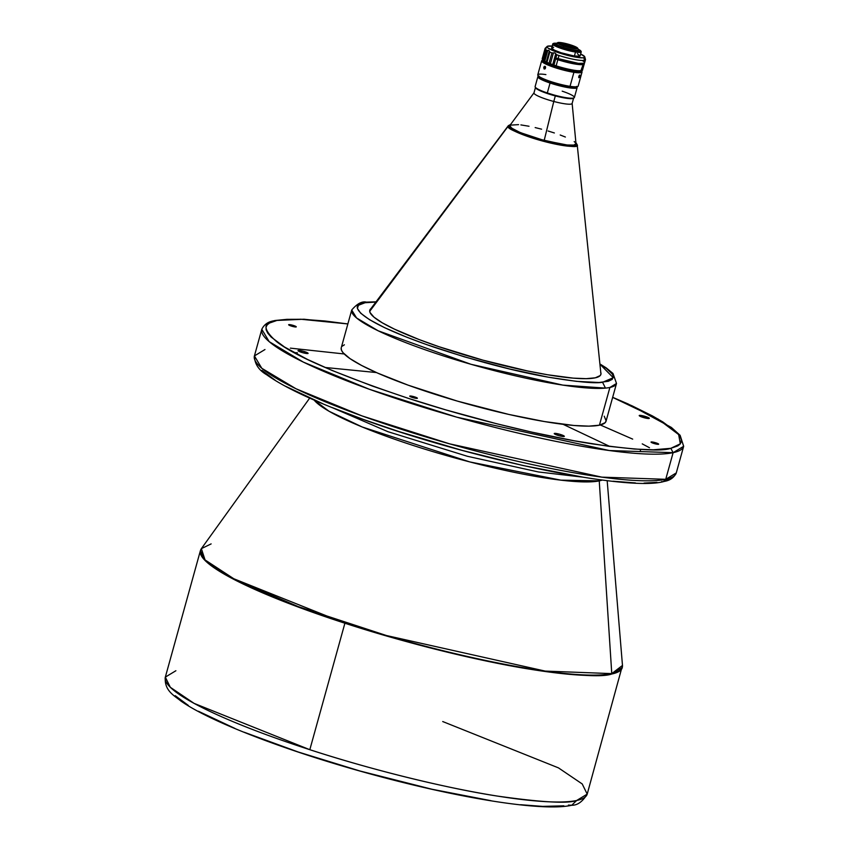 <?xml version="1.0" encoding="UTF-8"?>
<svg xmlns="http://www.w3.org/2000/svg" width="849" height="849" viewBox="0 0 849 849"><rect width="100%" height="100%" fill="white"/><g stroke="black" fill="none" stroke-linecap="round" stroke-linejoin="round"><path stroke-width="1.27" d="M599.245 480.874L560.818 480.152L469.815 461.93L362.215 426.983L329.041 411.256L314.162 400.112A152.693 22.732 -164.5 0 0 447.922 455.987A152.693 22.732 -164.5 0 0 599.245 480.874A13.977 13.287 78 0 1 599.224 479.611A13.977 13.287 -102 0 0 599.245 480.874L611.768 673.618L599.245 480.874L602.312 480.025A152.693 22.732 -164.5 0 1 599.245 480.874M333.222 408.072L387.919 431.685L467.396 456.284L538.393 471.959L581.862 477.032L538.393 471.959L467.396 456.284L387.919 431.685L333.222 408.072M535.507 87.373L533.968 92.923A19.792 2.95 15.5 0 0 553.781 101.466L555.32 95.916A19.792 2.95 -164.5 0 1 535.496 87.606L535.517 87.33M509.814 125.556L511.586 128.093L520.384 132.635L544.177 140.478L553.781 101.466A19.792 2.95 -164.5 0 1 534.042 92.774L509.92 125.387A34.353 5.115 15.5 0 0 544.177 140.478L567.206 145.009L573.956 145.073L575.983 143.587M369.708 311.36L508.158 126.246A35.796 5.327 -164.5 0 1 508.328 125.684L369.708 311.36M510.567 124.506L508.328 125.684L370.164 309.641A119.932 17.85 15.5 0 0 369.739 310.426M575.898 142.632L577.214 144.786A35.796 5.327 -164.5 0 1 543.031 141.157A35.796 5.327 -164.5 0 1 508.158 126.246C506.354 128.369 517.986 133.346 543.031 141.157C567.939 146.792 579.336 148.013 577.214 144.829A35.796 5.327 -164.5 0 1 577.214 144.829L600.912 373.762A119.932 17.85 15.5 0 1 600.859 374.515A119.932 17.85 15.5 0 0 600.912 373.762A119.932 17.85 15.5 0 0 600.901 373.634L577.214 144.786L600.912 373.762A119.932 17.85 15.5 0 0 600.88 373.496M600.774 372.361A119.932 17.85 -164.5 0 1 600.912 374.356A119.932 17.85 -164.5 0 1 438.869 346.679A119.932 17.85 -164.5 0 1 369.782 310.256A119.932 17.85 -164.5 0 1 370.928 308.622L369.708 310.617L370.026 312.517L373.984 317.165L382.23 322.769L394.435 329.136L419.098 339.547L438.869 346.679L482.943 360.156L527.378 370.928L547.594 374.759L573.213 378.134L586.192 378.665L595.308 377.816L600.19 375.587L600.986 373.995L600.668 372.095M609.89 387.462A137.389 20.45 -164.5 0 1 605.454 388.11A137.389 20.45 -164.5 0 1 454.247 359.318A137.389 20.45 -164.5 0 1 351.719 310.023L356.559 317.951L378.166 330.792L470.993 364.295L562.876 385.117L605.454 388.11A137.389 20.45 15.5 0 0 609.89 387.462L599.426 425.19L609.89 387.462L616.512 383.461A137.389 20.45 -164.5 0 1 609.89 387.462M376.022 301.841L366.45 302.138C362.014 301.045 357.1 303.677 351.719 310.023L341.256 347.75A137.389 20.45 15.5 0 0 449.832 398.881A137.389 20.45 15.5 0 0 599.426 425.19L605.146 422.685L606.122 420.871L604.233 416.212M442.722 721.544L558.451 767.867L582.223 783.956L587.2 794.123C582.605 801.668 577.437 805.383 571.706 805.266L576.651 800.501C567.779 803.812 541.131 802.305 496.707 795.98C451.689 789.039 377.582 771.783 309.821 749.699L194.092 703.375L170.309 687.287L165.332 677.12A218.893 32.591 15.5 0 0 309.821 749.699L344.896 623.219A218.893 32.591 -164.5 0 1 200.406 550.64L205.384 560.807L229.166 576.896L344.896 623.219C412.656 645.304 486.764 662.56 531.782 669.49C576.206 675.825 602.854 677.332 611.726 674.021L611.768 673.618A218.83 32.58 15.5 0 0 622.476 665.425L611.768 673.618L545.196 671.092L386.486 635.54L298.264 606.621L234.95 579.496L205.034 559.916L201.372 548.645A218.83 32.58 15.5 0 0 367.84 630A218.83 32.58 15.5 0 0 611.768 673.618L622.285 667.632A218.893 32.591 -164.5 0 1 611.726 674.021A218.893 32.591 -164.5 0 1 344.896 623.219L309.821 749.699A218.893 32.591 15.5 0 0 576.651 800.501A218.893 32.591 15.5 0 0 587.2 794.123L576.651 800.501L571.706 805.266L568.416 805.085M609.794 446.436L563.12 424.33M376.436 372.552L325.04 367.468M288.83 324.626A3.958 0.594 -164.5 0 1 293.138 325.379A3.958 0.594 -164.5 0 1 296.269 326.854A3.958 0.594 -164.5 0 1 296.078 326.971A3.958 0.594 -164.5 0 1 291.769 326.207A3.958 0.594 -164.5 0 1 288.639 324.732A3.958 0.594 -164.5 0 1 288.83 324.626L291.249 326.048L296.248 326.897L293.658 325.538L288.83 324.626M651.225 441.958A3.958 0.594 -164.5 0 1 655.534 442.722A3.958 0.594 -164.5 0 1 658.665 444.197A3.958 0.594 -164.5 0 1 658.474 444.314A3.958 0.594 -164.5 0 1 654.165 443.549A3.958 0.594 -164.5 0 1 651.034 442.074A3.958 0.594 -164.5 0 1 651.225 441.958L653.645 443.39L658.644 444.239L656.054 442.881L651.225 441.958M409.94 396.027A3.958 0.594 -164.5 0 1 414.248 396.78A3.958 0.594 -164.5 0 1 417.379 398.255A3.958 0.594 -164.5 0 1 417.188 398.372A3.958 0.594 -164.5 0 1 412.879 397.608A3.958 0.594 -164.5 0 1 409.749 396.143A3.958 0.594 -164.5 0 1 409.94 396.027L412.359 397.449L417.347 398.298L414.768 396.939L409.94 396.027M298.243 350.425A5.243 0.775 -164.5 0 1 303.942 351.433A5.243 0.775 -164.5 0 1 308.081 353.386A5.243 0.775 -164.5 0 1 307.837 353.534A5.243 0.775 -164.5 0 1 302.127 352.526A5.243 0.775 -164.5 0 1 297.988 350.584A5.243 0.775 -164.5 0 1 298.243 350.425L302.414 352.611L308.049 353.439L303.666 351.348L298.243 350.425M639.477 415.394A5.243 0.775 -164.5 0 1 645.176 416.403A5.243 0.775 -164.5 0 1 649.315 418.345A5.243 0.775 -164.5 0 1 649.071 418.504A5.243 0.775 -164.5 0 1 643.362 417.496A5.243 0.775 -164.5 0 1 639.223 415.543A5.243 0.775 -164.5 0 1 639.477 415.394L643.648 417.581L649.283 418.408L645.866 416.615L639.477 415.394M554.493 433.404A5.243 0.775 -164.5 0 1 560.202 434.401A5.243 0.775 -164.5 0 1 564.341 436.354A5.243 0.775 -164.5 0 1 564.086 436.503A5.243 0.775 -164.5 0 1 558.377 435.505A5.243 0.775 -164.5 0 1 554.238 433.552A5.243 0.775 -164.5 0 1 554.493 433.404L558.663 435.59L564.309 436.407L559.916 434.317L554.493 433.404M264.962 349.544L254.413 355.922C254.626 363.903 258.722 370.185 266.724 374.791C284.457 387.547 315.573 402.055 360.072 418.302C468.489 458.333 625.596 491.656 663.26 481.691L665.733 479.303L663.26 481.691C664.215 481.118 672.196 481.266 676.282 472.914L665.733 479.303A218.893 32.591 15.5 0 0 676.282 472.914L683.668 446.287A218.893 32.591 -164.5 0 1 673.119 452.676L670.837 448.314L677.778 445.905L680.049 444.123L681.259 441.883L681.185 439.113L679.55 435.781L676.122 431.833L662.857 421.953L652.584 416.01L632.25 405.918L612.649 397.385L658.166 419.13L678.648 434.571L680.325 443.794L670.837 448.314L673.119 452.676L665.733 479.303L601.856 477.149L449.482 443.815L361.939 415.883L295.961 388.736L261.81 368.296L254.413 355.922A218.893 32.591 15.5 0 0 427.397 437.384A218.893 32.591 15.5 0 0 665.733 479.303L673.119 452.676A218.893 32.591 -164.5 0 1 434.784 410.757A218.893 32.591 -164.5 0 1 261.8 329.295L269.197 341.659L303.348 362.109L369.326 389.256L456.858 417.188L609.242 450.522L673.119 452.676L683.668 446.287L681.068 438.731M562.187 91.161A20.376 3.035 -164.5 0 1 574.03 97.879A20.376 3.035 -164.5 0 1 547.308 92.955L547.372 93.486A19.792 2.95 15.5 0 0 573.33 98.272A19.792 2.95 15.5 0 0 573.595 98.049L570.517 98.611L561.974 97.433L547.308 92.955A20.376 3.035 15.5 0 0 574.38 97.497L577.14 87.574A20.376 3.035 -164.5 0 1 550.067 83.022L547.308 92.955L550.067 83.022A20.376 3.035 15.5 0 0 577.033 87.065L576.63 86.375M576.938 86.927A20.376 3.035 -164.5 0 1 577.14 87.574M576.747 86.747A19.792 2.95 -164.5 0 1 575.325 87.511A19.792 2.95 -164.5 0 1 550.428 82.449L550.067 83.022L550.428 82.449A19.792 2.95 15.5 0 0 575.325 87.511A19.792 2.95 15.5 0 0 576.386 87.224L577.798 86.449A20.96 3.12 -164.5 0 1 576.673 86.747L575.325 87.511L576.673 86.747A20.96 3.12 15.5 0 0 578.158 86.067L582.043 72.038A20.96 3.12 -164.5 0 1 573.924 72.303L570.029 86.322A20.96 3.12 15.5 0 0 576.673 86.747A20.96 3.12 -164.5 0 1 570.029 86.322L573.924 72.303A20.96 3.12 15.5 0 0 581.936 71.518L581.533 70.828A20.376 3.035 -164.5 0 1 581.533 70.828A20.376 3.035 -164.5 0 1 573.733 71.581L573.924 72.303L573.733 71.581L563.004 69.3L550.322 65.256L543.509 61.945L542.373 60.735L542.936 59.961M541.651 60.841A20.96 3.12 -164.5 0 1 542.447 60.279A20.96 3.12 15.5 0 0 542.012 60.449A20.96 3.12 15.5 0 0 551.086 66.264A20.96 3.12 15.5 0 0 573.924 72.303A20.96 3.12 -164.5 0 1 552.412 66.742A20.96 3.12 -164.5 0 1 541.651 60.841L537.767 74.861A20.96 3.12 15.5 0 0 548.518 80.772A20.96 3.12 15.5 0 0 570.029 86.322A20.96 3.12 -164.5 0 1 549.897 81.249A20.96 3.12 -164.5 0 1 537.873 75.381A20.96 3.12 -164.5 0 1 539.253 74.171A20.96 3.12 -164.5 0 1 545.896 74.595M581.65 71.146A20.96 3.12 -164.5 0 1 582.043 72.038M578.731 76.718L579.878 75.03L579.496 77.344L578.816 77.705L578.731 76.718M545.578 67.496L544.23 69.024L543.731 67.803L544.315 66.381L545.302 66.519L545.557 67.771L544.962 68.918L544.082 68.918L543.816 67.241L545.345 67.474L543.816 67.241L544.315 66.381L545.164 66.36L545.578 67.496M545.546 66.975L545.291 68.567L545.546 66.975M580.016 75.805L578.944 76.007L579.909 76.336L578.816 77.705L579.251 75.455L579.782 75.02L580.016 75.805M559.226 43.426A9.021 1.348 15.5 0 0 559.013 43.49A9.021 1.348 15.5 0 1 559.226 43.426L567.62 45.623L559.226 43.426A9.021 1.348 15.5 0 1 570.783 45.697L570.783 45.697C565.402 43.999 561.56 43.235 559.226 43.426M574.656 48.351L567.62 45.623L574.656 48.351M551.638 48.16L554.439 50.165L561.104 52.765L574.402 56.045L575.505 52.044A14.783 2.197 -164.5 0 1 560.329 48.128A14.783 2.197 -164.5 0 1 552.741 43.957A14.783 2.197 -164.5 0 1 553.24 43.575A14.783 2.197 15.5 0 0 552.986 43.681A14.783 2.197 15.5 0 0 559.395 47.788A14.783 2.197 15.5 0 0 575.505 52.044L574.402 56.045A14.783 2.197 15.5 0 0 580.132 55.854L581.236 51.863A14.783 2.197 -164.5 0 1 575.505 52.044A14.783 2.197 15.5 0 0 581.162 51.502L580.918 51.078A14.433 2.154 -164.5 0 1 575.399 51.619L565.063 49.231L555.915 45.888L553.304 43.522L556.742 43.288M581.003 51.28A14.783 2.197 -164.5 0 1 581.236 51.863M578.328 49.306A14.433 2.154 -164.5 0 1 580.918 51.078M578.509 49.921A12.809 1.91 -164.5 0 1 579.421 51.004A12.809 1.91 -164.5 0 1 574.455 51.163A12.809 1.91 -164.5 0 1 561.306 47.767A12.809 1.91 -164.5 0 1 554.737 44.159A12.809 1.91 -164.5 0 1 556.074 43.702M555.119 44.19A12.809 1.91 15.5 0 0 554.747 44.36L557.177 46.079L565.285 49.051L574.455 51.163L579.305 51.173A12.809 1.91 15.5 0 0 579.251 51.057L579.007 50.643A12.459 1.857 -164.5 0 1 578.19 51.364L571.717 50.653L562.526 48.17L555.989 45.368L555.055 44.381L555.946 43.883A12.459 1.857 -164.5 0 1 556.021 43.872M578.466 50.102A12.459 1.857 -164.5 0 1 579.007 50.643M564.33 46.026A9.021 1.348 -164.5 0 1 558.929 43.214A9.021 1.348 -164.5 0 1 570.921 45.23L562.749 43.15L558.918 43.278L564.33 46.026L572.491 48.096L575.675 48.329L576.153 47.65L570.921 45.23A9.021 1.348 -164.5 0 1 576.322 48.032A9.021 1.348 -164.5 0 1 564.33 46.026M556.042 44.297L557.761 46.111L567.121 49.433L576.439 51.152L577.458 51.12L577.713 50.229A11.642 1.73 15.5 0 0 578.477 49.56L577.67 48.17A10.475 1.56 -164.5 0 1 563.8 46.09L563.067 47.247A11.642 1.73 15.5 0 0 577.713 50.229L577.458 51.12A11.642 1.73 15.5 0 0 578.286 50.728L578.53 49.847A11.642 1.73 -164.5 0 1 577.713 50.229A11.642 1.73 -164.5 0 1 563.067 47.247A11.642 1.73 -164.5 0 1 556.095 43.617A11.642 1.73 -164.5 0 1 556.923 43.235M557.697 42.63L561.964 42.758L569.552 44.562L576.004 46.992L577.543 48.616L573.277 48.499L565.699 46.695L559.247 44.265L557.697 42.63L556.297 43.405A11.642 1.73 15.5 0 0 563.067 47.247L563.8 46.09A10.475 1.56 -164.5 0 1 557.697 42.63A10.475 1.56 -164.5 0 1 571.451 45.167A10.475 1.56 -164.5 0 1 577.67 48.17M542.766 59.929L542.744 60.099A20.376 3.035 15.5 0 0 545.567 62.147A20.376 3.035 15.5 0 0 551.521 64.726A20.376 3.035 15.5 0 0 580.748 71.061L583.125 64.577L568.161 62.295L556.764 59.366L557.581 58.422L557.358 59.239A18.996 2.834 15.5 0 0 581.332 64.004L583.125 64.577A20.96 3.12 -164.5 0 1 557.825 59.717L556.137 65.819A20.96 3.12 15.5 0 0 581.438 70.679L583.125 64.577L573.001 63.654L557.825 59.717A20.96 3.12 -164.5 0 1 556.764 59.366L557.071 58.263A20.96 3.12 15.5 0 0 558.133 58.602A20.96 3.12 15.5 0 0 584.6 62.826L585.46 59.727A20.96 3.12 -164.5 0 1 584.483 60.332A20.96 3.12 15.5 0 0 585.46 59.441L584.781 56.883A19.612 2.918 -164.5 0 1 583.868 57.711L584.483 60.332A20.96 3.12 -164.5 0 1 558.992 55.503L558.133 58.602L558.992 55.503A20.96 3.12 -164.5 0 1 556.795 54.771L555.724 53.784L552.646 64.895L551.521 64.726L550.311 64.025L553.399 52.914L551.903 52.935A20.96 3.12 -164.5 0 1 549.834 52.033L549.271 51.12L546.194 62.232L545.567 62.147L544.718 61.457L547.807 50.346L546.745 50.409A20.96 3.12 -164.5 0 1 545.758 49.688L545.843 48.934M543.689 61.001A18.996 2.834 15.5 0 0 559.321 68.058A18.996 2.834 15.5 0 0 579.4 71.518L579.4 71.518A18.996 2.834 15.5 0 0 580.217 71.136M542.787 60.152L549.791 64.057L561.985 68.069L574.349 70.754L581.438 70.679A20.96 3.12 -164.5 0 1 556.137 65.819A20.96 3.12 -164.5 0 1 553.93 65.086L549.048 63.251L551.903 52.935L549.048 63.251A20.96 3.12 -164.5 0 1 546.968 62.348L549.834 52.033L546.968 62.348L543.88 60.725L546.745 50.409L543.88 60.725A20.96 3.12 -164.5 0 1 542.904 60.014L545.758 49.688L542.904 60.014A20.96 3.12 15.5 0 0 543.88 60.725L544.718 61.457L547.807 50.346L548.857 50.314L549.271 51.12L546.194 62.232L546.968 62.348A20.96 3.12 15.5 0 0 549.048 63.251L550.311 64.025L553.399 52.914L554.811 52.893L555.724 53.784L552.646 64.895L553.93 65.086L556.795 54.771A20.96 3.12 15.5 0 0 558.992 55.503A20.96 3.12 15.5 0 0 584.483 60.332L583.868 57.711A19.612 2.918 -164.5 0 1 561.72 53.731A19.612 2.918 -164.5 0 1 547.117 46.44A19.612 2.918 -164.5 0 1 547.902 46.101A19.612 2.918 -164.5 0 1 552.147 46.101M552.784 46.175L547.414 46.249L547.021 47.035L548.252 48.234L563.63 54.304L574.444 56.925L582.372 57.849L584.356 57.562L584.738 56.777L580.642 54.007A19.612 2.918 -164.5 0 1 584.781 56.883M584.101 63.293A20.96 3.12 -164.5 0 1 584.292 63.94A20.96 3.12 -164.5 0 1 583.475 64.503L581.788 70.605A20.96 3.12 15.5 0 0 582.605 70.043A20.96 3.12 15.5 0 0 582.616 69.989A20.96 3.12 -164.5 0 1 582.244 70.435A20.96 3.12 -164.5 0 1 581.788 70.605L581.098 70.987A20.376 3.035 15.5 0 0 581.544 70.817L582.244 70.435M582.637 69.682A20.96 3.12 -164.5 0 1 582.626 69.936A20.96 3.12 -164.5 0 1 582.499 70.149L583.985 64.821A20.96 3.12 15.5 0 0 584.112 64.609L584.292 63.94M546.533 47.289L545.345 48.181A20.96 3.12 15.5 0 0 545.217 48.287A20.96 3.12 15.5 0 0 545.058 48.573A20.96 3.12 -164.5 0 1 545.069 48.52A20.96 3.12 -164.5 0 1 545.345 48.181M542.596 59.717L542.193 58.889A20.96 3.12 -164.5 0 1 542.224 58.793A20.96 3.12 15.5 0 0 542.203 58.836A20.96 3.12 15.5 0 0 542.193 58.889L545.058 48.573L542.426 59.504L545.058 48.573L546.013 48.51M542.617 59.876L546.024 48.266M542.012 60.449L542.713 60.056A20.376 3.035 15.5 0 0 542.713 60.056A20.376 3.035 -164.5 0 1 542.723 60.056A20.376 3.035 -164.5 0 0 551.542 65.713A20.376 3.035 -164.5 0 0 573.733 71.581L580.514 71.953L581.448 71.603L581.438 70.679M545.684 49.391L545.758 49.688A20.96 3.12 15.5 0 0 546.745 50.409L548.857 50.314L549.834 52.033A20.96 3.12 15.5 0 0 551.903 52.935L554.811 52.893L556.795 54.771L553.93 65.086A20.96 3.12 15.5 0 0 556.137 65.819L557.825 59.717A20.96 3.12 -164.5 0 1 556.764 59.366L557.071 58.263A20.96 3.12 15.5 0 0 558.133 58.602L578.392 63.357L584.144 63.272L584.558 62.433L583.868 61.627M584.091 64.291L582.616 69.618M583.932 63.081L584.314 63.802L583.475 64.503L581.682 63.919L583.475 64.503L581.788 70.605L580.96 70.945L581.607 70.785M583.242 61.149L582.425 60.64M582.318 63.579A18.996 2.834 15.5 0 1 581.682 63.919L582.35 63.526M552.741 43.957L551.627 47.947A14.783 2.197 15.5 0 0 559.215 52.118A14.783 2.197 15.5 0 0 574.402 56.045L579.994 56.055L577.32 53.636M553.633 47.417L551.765 47.756M578.148 49.879L579.082 50.866L578.19 51.364A12.459 1.857 -164.5 0 1 563.63 48.531A12.459 1.857 -164.5 0 1 555.278 44.063A12.459 1.857 -164.5 0 1 555.946 43.883L557.05 43.851M556.095 43.617L555.851 44.509A11.642 1.73 15.5 0 0 564.681 48.733A11.642 1.73 15.5 0 0 577.458 51.12L578.073 50.24M576.11 48.234A9.021 1.348 15.5 0 0 570.783 45.697C575.261 47.279 576.917 48.308 575.749 48.775M555.278 44.063L554.853 44.297A12.809 1.91 15.5 0 0 554.747 44.36L556.477 43.692M578.243 49.751L579.305 51.173A12.809 1.91 15.5 0 0 579.082 50.834M578.254 49.274L580.854 51.63L575.399 51.619A14.433 2.154 -164.5 0 1 559.661 47.459A14.433 2.154 -164.5 0 1 553.41 43.448A14.433 2.154 -164.5 0 1 556.541 43.267M543.689 60.852L548.719 64.312L561.529 68.684L574.624 71.422L578.753 71.613L580.323 70.923M535.602 87.787L538.765 90.036L547.372 93.486A19.792 2.95 15.5 0 1 535.613 87.808L535.21 87.118A20.376 3.035 -164.5 0 0 547.308 92.955A20.376 3.035 15.5 0 1 535.114 86.609L537.863 76.686A20.376 3.035 -164.5 0 1 538.362 76.23M537.873 75.381L538.68 76.771A19.792 2.95 15.5 0 0 550.428 82.449A19.792 2.95 -164.5 0 1 538.627 76.177M538.913 75.911L538.213 76.304A20.376 3.035 15.5 0 0 550.067 83.022A20.376 3.035 -164.5 0 1 537.863 76.686M254.413 355.922L261.8 329.295C265.875 320.943 273.866 321.102 274.821 320.529L300.631 319.224L347.857 323.947L325.061 321.007L302.668 319.288L286.888 319.341L274.821 320.529L303.963 319.224L347.878 323.883M670.837 448.314C662.103 451.572 635.88 450.087 592.167 443.857C547.87 437.033 474.941 420.053 408.263 398.319C338.91 375.025 295.038 356.156 276.668 341.701C262.532 329.2 262.468 322.174 276.466 320.614L269.536 323.023L267.255 324.806L266.045 327.056L266.13 329.815L267.753 333.148L271.181 337.095L284.457 346.976L307.625 359.498L331.906 370.397L372.753 386.21L408.263 398.319L446.054 409.95L496.559 423.715L532.174 432.205L574.094 440.758L608.213 446.224L634.352 449.036L653.274 449.8L670.837 448.314M600.328 424.978L632.685 439.124M344.206 353.959L290.369 348.143M642.247 443.868L649.464 447.731M663.26 481.691L661.604 481.595M297.383 352.76L294.147 352.611M665.414 480.576L668.545 479.197M261.948 370.376L275.225 380.267M285.497 386.21L322.673 403.678M332.044 407.531L363.521 419.502L399.03 431.61L462.302 450.426L522.942 465.496L582.934 477.138M613.01 481.213L635.413 482.922M644.051 483.081L656.988 482.359M175.881 670.742L165.332 677.12L200.406 550.64L201.372 548.645L211.136 543.901M175.234 695.681L188.287 705.402M198.401 711.25L234.971 728.442M244.183 732.231L298.105 751.959L359.827 770.956L431.992 789.252L491.019 800.703M520.607 804.714L542.638 806.391L563.863 805.839M344.397 344.8L342.158 346.243M341.192 348.058L341.489 350.223L343.07 352.717L349.968 358.586L361.621 365.463L377.582 373.061L408.21 385.191L457.282 401.078L508.848 414.439L544.421 421.55L573.892 425.476L588.877 426.134L599.426 425.19A137.389 20.45 15.5 0 0 606.048 421.178L616.512 383.461L612.978 373.454L606.207 367.872L599.893 363.934M375.98 302.053L365.049 302.732L358.405 305.29L357.429 308.495L360.698 313.228L369.506 319.67L384.788 327.767L406.639 337.149L426.686 344.63L464.35 356.835L509.814 369.039L548.263 377.179L576.386 381.35L599.012 382.496L608.362 381.275L612.288 379.323L613.265 376.107L612.235 373.953L606.356 368.37L599.925 364.179L613.265 377.72L602.578 382.273L605.454 388.11L602.578 382.273C595.202 383.642 577.097 381.944 548.263 377.179C515.428 371.416 477.308 361.398 433.903 347.135C347.846 317.494 348.355 302.148 368.116 302.34L375.863 302.042M510.652 124.654L509.655 125.174L509.75 126.618L514.441 129.961L524.088 134.174L539.041 139.109L565.147 144.861L573.117 145.317L576.11 144.479L575.93 142.919L576.365 143.842C578.424 146.93 567.376 145.741 543.211 140.276C518.93 132.699 507.66 127.881 509.4 125.822L508.158 126.246L510.398 124.739M541.598 129.186L535.167 127.583M529.023 126.257L520.893 124.909M518.569 124.644L510.164 125.143M575.696 142.982L574.189 141.571M565.381 137.029L560.202 135.002M554.365 132.964L548.083 131.001M544.177 140.478A34.353 5.115 15.5 0 0 576.004 143.714L572.13 103.334A19.792 2.95 -164.5 0 1 553.781 101.466L544.177 140.478M573.542 98.155A19.792 2.95 -164.5 0 1 555.32 95.916L553.781 101.466A19.792 2.95 15.5 0 0 572.109 103.504L573.648 97.953M573.637 98.006L571.748 98.654L567.249 98.378L553.442 95.406L541.609 91.405L535.496 87.617M485.777 362.735L484.853 362.672M607.173 480.63L622.476 665.425L587.2 794.123M201.372 548.645L309.673 398.128M640.093 451.636L640.698 449.45M574.03 97.879L573.33 98.272M542.203 58.836L545.069 48.52M542.744 59.95L545.705 49.274M545.217 48.287L547.117 46.44M683.668 446.287L680.123 435.314L671.357 427.429L628.09 403.954L612.67 397.321M165.332 677.12C164.08 690.842 174.544 695.734 180.816 700.966C209.353 721.268 284.192 750.081 364.794 772.42C455.011 797.551 542.002 812.026 571.706 805.266"/></g></svg>
